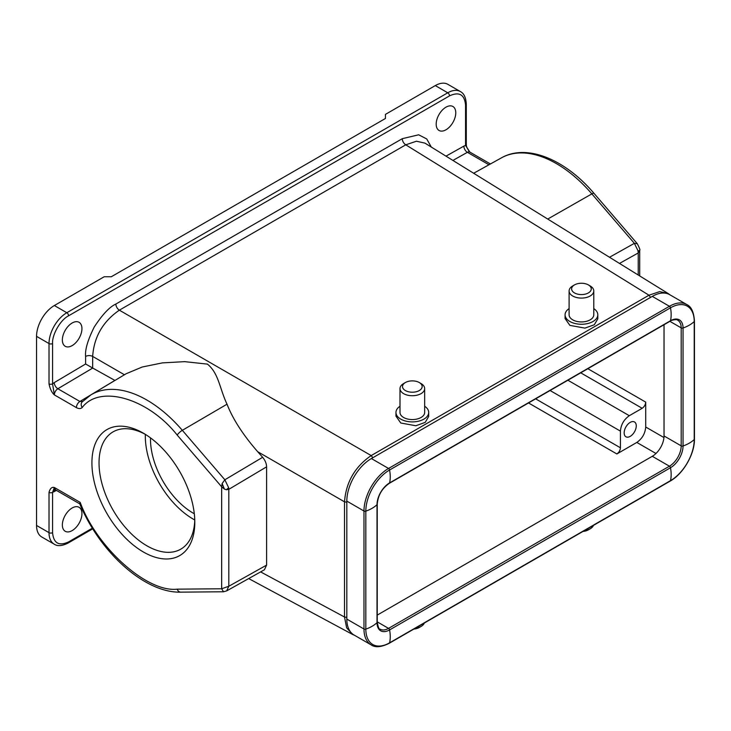 <?xml version="1.0" encoding="UTF-8"?>
<svg xmlns="http://www.w3.org/2000/svg" width="731" height="731" viewBox="0 0 731 731"><rect width="100%" height="100%" fill="white"/><g stroke="black" fill="none" stroke-linecap="round" stroke-linejoin="round"><path stroke-width="1.1" d="M143.358 551.978A72.753 42.005 60 0 1 91.914 462.878A72.753 42.005 60 0 1 143.358 433.172L143.358 433.172A72.753 42.005 60 0 1 194.802 522.281A72.753 42.005 60 0 1 143.358 551.978M145.167 434.26A67.718 39.099 -120 0 0 113.058 431.875A67.718 39.099 -120 0 0 102.678 486.142A67.718 39.099 -120 0 0 146.913 545.81A67.718 39.099 -120 0 0 180.776 549.164A67.718 39.099 -120 0 0 194.766 520.17M145.341 434.36A67.718 39.099 -120 0 0 193.194 519.092A67.718 39.099 -120 0 0 194.766 519.969M150.495 437.869A60.417 34.887 -120 0 0 193.194 513.135A60.417 34.887 -120 0 0 194.3 513.756M630.213 422.381A8.562 4.943 -60 0 1 634.49 421.961A8.562 4.943 -60 0 1 635.806 428.814A8.562 4.943 -60 0 1 630.213 436.361A8.562 4.943 -60 0 1 625.937 436.782A8.562 4.943 -60 0 1 624.621 429.929A8.562 4.943 -60 0 1 630.213 422.381M590.164 285.931L588.382 284.907A9.814 5.665 180 0 1 588.382 292.921A9.814 5.665 180 0 1 574.493 292.921A9.814 5.665 180 0 1 574.493 284.907A9.814 5.665 180 0 1 588.382 284.907L590.164 285.931A12.336 7.118 180 0 1 593.773 290.965A12.336 7.118 180 0 1 586.161 297.544A12.336 7.118 180 0 1 572.72 296.009A12.336 7.118 180 0 1 569.102 290.965A12.336 7.118 180 0 1 572.72 285.931L574.493 284.907M593.773 290.965L593.773 314.814A12.336 7.118 180 0 1 586.161 321.393A12.336 7.118 180 0 1 572.72 319.849A12.336 7.118 180 0 1 569.102 314.814L569.102 290.965M593.773 308.601A16.365 9.448 180 0 1 597.803 314.814A16.365 9.448 180 0 1 587.697 323.541A16.365 9.448 180 0 1 569.869 321.494A16.365 9.448 180 0 1 565.072 314.814A16.365 9.448 180 0 1 569.102 308.601M597.803 314.814L597.803 318.853L594.321 324.747L584.937 328.118L569.869 325.368L565.072 318.524L565.072 314.814M421.056 383.565L419.274 382.541A9.814 5.665 0 0 0 405.385 382.541A9.814 5.665 0 0 0 405.385 390.555A9.814 5.665 0 0 0 419.274 390.555A9.814 5.665 0 0 0 419.274 382.541L421.047 383.565A12.336 7.118 0 0 0 421.047 383.565A12.336 7.118 0 0 1 424.665 388.6L424.665 412.448A12.336 7.118 0 0 1 417.054 419.027A12.336 7.118 0 0 1 403.603 417.483A12.336 7.118 0 0 1 399.994 412.448L399.994 388.6A12.336 7.118 0 0 0 403.603 393.644A12.336 7.118 0 0 0 417.054 395.179A12.336 7.118 0 0 0 424.665 388.6M405.385 382.541L403.603 383.565A12.336 7.118 0 0 0 399.994 388.6M399.994 406.244A16.365 9.448 0 0 0 395.964 412.448A16.365 9.448 0 0 0 400.762 419.128A16.365 9.448 0 0 0 418.589 421.175A16.365 9.448 0 0 0 428.695 412.448A16.365 9.448 0 0 0 424.665 406.244M428.695 412.448L428.695 416.487L425.214 422.381L415.829 425.753L400.762 423.002L395.964 416.158L395.964 412.448M413.856 629.08A9.814 5.665 0 0 0 419.274 627.481L421.056 626.458A12.336 7.118 0 0 0 424.355 623.013M415.089 628.358A12.336 7.118 0 0 0 421.056 626.458M227.021 404.197L182.33 430.321A110.838 63.99 60 0 0 146.867 400.049A110.838 63.99 60 0 0 90.9 394.886L126.034 373.797L142.189 367.017L162.437 362.878L184.678 361.653L207.43 364.111C218.733 373.239 219.611 388.536 227.021 404.197C232.86 419.128 243.076 434.963 257.696 451.703L262.63 457.295C265.152 460.302 266.477 463.481 266.596 466.835L266.596 565.118L264.43 569.769L226.628 590.913L223.494 591.772L221.676 588.775L228.803 586.253L226.637 590.904M445.974 107.174A13.843 7.995 -60 0 1 452.9 106.488A13.843 7.995 -60 0 1 455.02 117.581A13.843 7.995 -60 0 1 445.974 129.789A13.843 7.995 -60 0 1 439.048 130.474A13.843 7.995 -60 0 1 436.928 119.381A13.843 7.995 -60 0 1 445.974 107.174M72.15 323.001A13.843 7.995 -60 0 1 79.076 322.316A13.843 7.995 -60 0 1 81.196 333.409A13.843 7.995 -60 0 1 72.15 345.608A13.843 7.995 -60 0 1 65.233 346.293A13.843 7.995 -60 0 1 63.104 335.2A13.843 7.995 -60 0 1 72.15 323.001M72.15 507.99A13.843 7.995 -60 0 1 79.076 507.305A13.843 7.995 -60 0 1 81.196 518.407A13.843 7.995 -60 0 1 72.15 530.605A13.843 7.995 -60 0 1 65.233 531.291A13.843 7.995 -60 0 1 63.104 520.198A13.843 7.995 -60 0 1 72.15 507.99M82.822 401.41L79.907 401.474A5.035 2.906 -60 0 0 76.399 407.615C78.829 408.94 80.766 408.894 82.219 407.487C99.727 384.214 148.201 398.285 177.204 435.082L221.676 486.819L222.133 483.547L224.856 479.783L228.675 487.787L228.803 489.341L226.372 489.724L224.399 489.094L221.676 486.819L221.676 588.775L177.204 589.159C147.187 592.731 96.775 547.656 80.2 502.416L79.734 503.778C100.138 552.773 145.186 593.252 180.813 592.137A5.035 3.911 -90.5 0 1 177.204 589.159M619.495 263.434L638.227 252.963L638.008 250.76L634.371 243.35L637.313 243.743C639.561 248.156 640.356 250.294 639.698 250.157L639.698 275.925M638.227 275.02L638.227 252.963L639.698 250.166M469.393 151.692C465.583 145.798 466.597 145.679 466.296 144.382L466.296 144.382A2.522 1.453 180 0 1 465.556 145.405L469.85 152.094A5.035 2.906 120 0 0 467.383 152.313A5.035 2.951 60.7 0 1 463.874 146.118L465.556 145.405L465.556 105.118C464.55 94.527 459.205 91.448 449.528 95.871A2.522 1.453 -120 0 0 447.756 92.791L435.292 85.591L385.447 114.374L385.447 118.477L111.313 276.747L104.195 276.747L54.35 305.531A25.174 14.538 120 0 0 36.55 336.361L36.55 525.461A25.174 14.538 120 0 0 41.768 536.993L54.222 544.184A25.174 14.538 -60 0 1 49.014 532.661A2.522 1.453 0 0 0 52.568 532.661C53.573 543.252 58.919 546.331 68.595 541.909A2.522 1.453 60 0 1 68.074 543.06C62.135 546.03 57.521 546.404 54.222 544.184M56.47 490.419L52.568 492.374L54.35 487.495A5.035 2.906 120 0 0 55.392 489.797L54.688 489.596L55.346 489.331M76.399 407.615L54.35 394.886L52.568 383.839L54.249 382.615A5.035 2.869 -120.7 0 0 57.859 388.746A5.035 2.906 120 0 0 54.35 394.886C51.846 392.657 50.064 388.983 49.014 383.839A2.522 1.453 180 0 0 52.568 383.839L52.568 343.552A2.522 1.453 180 0 1 49.014 343.552L36.55 336.361M52.568 532.661L52.568 492.374A2.522 1.453 180 0 1 49.014 492.374C50.101 488.427 51.883 486.809 54.35 487.495L80.2 502.416M465.556 105.118A2.522 1.453 0 0 0 466.296 104.094C465.894 97.47 463.911 93.285 460.338 91.539L447.884 84.348A25.174 14.538 120 0 0 435.292 85.591M609.508 257.257L634.371 243.35L591.854 193.879L547.72 219.053L424.939 143.13L416.451 141.22L405.76 144.82L119.354 310.172C102.879 321.558 93.979 336.973 92.663 356.417L92.663 368.022L114.895 380.412L79.907 401.474L57.859 388.746L92.727 368.058M92.663 368.022L85.6 364.001L85.6 356.454C84.915 349.72 87.821 339.878 94.299 326.921C102.495 314.431 109.687 306.81 115.863 304.05L402.269 138.689L418.644 134.796L426.749 138.963L431.308 147.068M449.528 95.871L68.595 315.801C60.554 319.712 51.938 334.643 52.568 343.552M260.62 571.898L344.511 617.01L346.64 627.828L352.671 634.49L248.695 578.577M346.823 617.375L344.511 617.01L344.511 501.822C346.028 482.149 354.928 466.734 371.202 455.577L648.973 295.214L659.691 291.623L668.189 293.542L547.364 218.834M593.462 525.379A12.336 7.118 180 0 1 590.164 528.824A12.336 7.118 180 0 1 584.197 530.724M590.164 528.824L588.382 529.847A9.814 5.665 180 0 1 582.963 531.446M346.823 501.11L363.974 511.015A34.741 20.057 -60 0 1 388.545 468.461L669.441 306.289A34.741 20.057 -60 0 1 686.811 304.562L669.66 294.657A34.741 20.057 120 0 0 652.29 296.384L371.385 458.556A34.741 20.057 120 0 0 346.823 501.11L346.823 619.093A34.741 20.057 120 0 0 354.014 634.992L371.174 644.897A34.741 20.057 -60 0 1 363.974 628.998L346.823 619.093M664.031 324.719L664.031 435.95A16.612 9.594 -60 0 1 652.29 456.299L377.233 615.1M629.318 415.701C623.954 419.457 620.985 424.592 620.418 431.116L620.418 447.792C620.199 450.406 619.011 452.462 616.863 453.96L636.82 442.438C642.193 438.682 645.153 433.547 645.72 427.023L645.72 402.123C645.491 404.736 644.313 406.792 642.165 408.291L629.318 415.701L567.877 380.23M115.863 304.05A5.035 2.906 60 0 0 119.354 310.172L371.202 455.577L372.81 457.734M650.572 297.371L648.973 295.214L405.76 144.82A5.035 2.906 60 0 1 402.269 138.689M222.133 483.547L224.399 489.094M226.372 489.724L228.675 487.787M638.008 250.76L639.662 250.715M54.249 491.661A5.035 2.951 60.7 0 1 54.953 489.624M68.595 541.909L92.389 528.166M82.219 407.487A5.035 4.048 -136.7 0 1 82.119 401.977L82.448 401.712M36.55 525.461L49.014 532.661L49.014 492.374M452.918 160.427L467.383 152.313L488.975 164.777M460.338 91.539A25.174 14.538 120 0 0 447.756 92.791L66.813 312.722L54.35 305.531M68.595 315.801A2.522 1.453 -120 0 0 66.813 312.722A25.174 14.538 120 0 0 49.014 343.552L49.014 383.839M266.596 466.835L228.803 489.341L228.803 586.253L266.596 565.118M594.011 193.368C565.273 159.413 526.841 143.358 501.521 157.814A110.838 63.99 -120 0 1 591.854 193.879A5.035 1.279 -40.7 0 1 594.011 193.368L637.313 243.743M54.249 382.615L85.6 364.001M445.992 156.151L463.874 146.118M124.425 374.756L92.663 356.417A5.035 2.906 0 0 0 85.6 356.454M262.63 457.295L224.856 479.783L182.33 430.321A5.035 1.279 139.3 0 0 177.204 435.082M257.696 451.703L344.511 501.822L346.823 502.188M363.974 511.015L363.974 628.998A1.508 0.868 -0 0 0 365.829 629.126L365.829 511.143A1.508 0.868 180 0 1 363.974 511.015M652.29 296.384L669.441 306.289A1.508 0.868 -120 0 1 670.482 307.824A33.233 19.189 -120 0 1 670.482 320.745A1.508 0.868 60 0 1 670.199 321.165L389.294 483.337A1.508 0.868 60 0 0 389.577 482.917A33.233 19.189 -120 0 0 389.577 470.006L670.482 307.824A33.589 19.39 -60 0 1 694.231 321.539L694.231 439.523A33.589 19.39 -60 0 1 670.482 480.66L389.577 642.841A33.589 19.39 -60 0 1 365.829 629.126A33.233 19.189 -0 0 0 377.013 622.666A17.763 10.261 120 0 0 389.577 629.921L670.482 467.739A17.763 10.261 120 0 0 683.046 445.983L683.046 328A17.763 10.261 120 0 0 670.482 320.745L389.577 482.917A17.763 10.261 120 0 0 377.013 504.682L377.013 622.666A1.508 0.868 -0 0 0 377.233 622.209L377.233 504.226A1.508 0.868 180 0 1 377.013 504.682A33.233 19.189 180 0 1 365.829 511.143A33.589 19.39 -60 0 1 389.577 470.006A1.508 0.868 -120 0 0 388.545 468.461L371.385 458.556M377.233 621.853L388.545 628.377A16.612 9.594 -60 0 1 380.239 629.199C379.206 629.702 378.201 627.372 377.233 622.209M664.031 435.95L681.191 445.855A16.612 9.594 -60 0 1 669.441 466.204A1.508 0.868 -120 0 1 670.482 467.739A33.233 19.189 60 0 1 670.482 480.66A1.508 0.868 60 0 1 670.199 481.08L389.294 643.253A1.508 0.868 60 0 0 389.577 642.841A33.233 19.189 60 0 0 389.577 629.921A1.508 0.868 -120 0 0 388.545 628.377L669.441 466.204L652.29 456.299M670.199 321.165C670.702 320.123 677.619 318.963 677.747 320.26A16.612 9.594 -60 0 1 681.191 327.872A1.508 0.868 180 0 0 683.046 328A33.233 19.189 -0 0 0 694.231 321.539A1.508 0.868 -0 0 0 694.45 321.083L694.45 439.075A1.508 0.868 0 0 1 694.231 439.523A33.233 19.189 0 0 1 683.046 445.983A1.508 0.868 180 0 1 681.191 445.855L681.191 327.872L669.888 321.338M550.087 390.509L620.418 431.116M642.165 408.291L580.725 372.819M535.64 398.843L620.418 447.792M645.72 402.123L587.843 368.707M528.522 402.955L616.863 453.96M636.82 442.438L655.972 453.485M645.72 427.023L663.958 437.549M68.074 543.06L92.782 528.796M55.392 489.797L79.78 503.878M180.813 592.137L223.503 591.772M469.85 152.094L490.428 163.972M466.296 144.382L466.296 104.094M90.9 394.886L82.119 401.977M354.663 635.367L352.662 634.481M501.521 157.814L473.67 173.265M669.943 294.831L668.189 293.542M694.45 321.083C693.856 312.128 691.316 306.627 686.811 304.562M694.45 439.075C694.761 453.96 683.238 473.898 670.199 481.08M389.294 643.253C381.244 647.218 375.204 647.767 371.174 644.897M377.233 504.226C377.982 495.38 382.002 488.409 389.294 483.337"/></g></svg>
